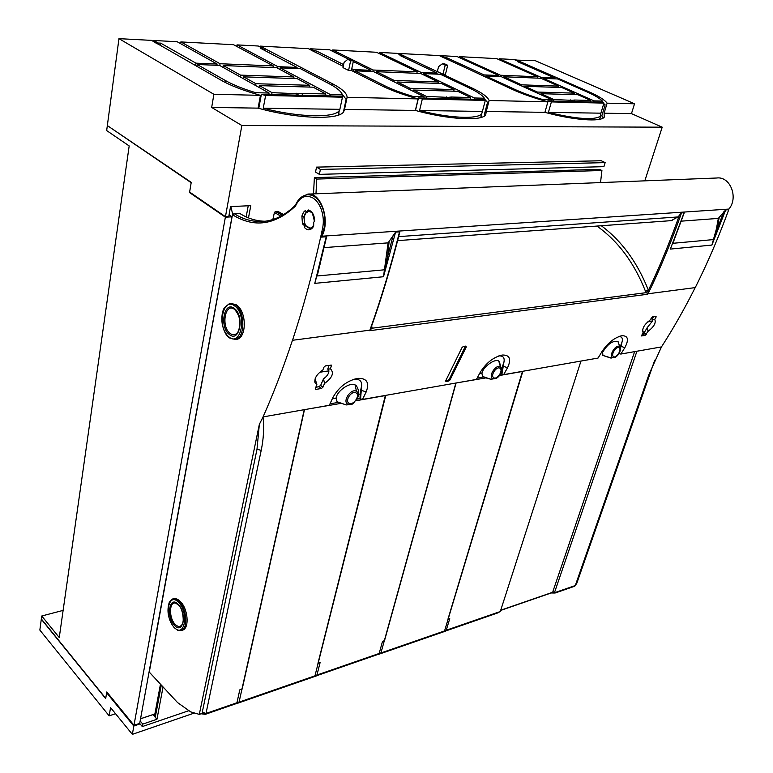 <?xml version="1.0" encoding="UTF-8"?>
<svg xmlns="http://www.w3.org/2000/svg" width="773" height="773" viewBox="0 0 773 773"><rect width="100%" height="100%" fill="white"/><g stroke="black" fill="none" stroke-linecap="round" stroke-linejoin="round"><path stroke-width="1.16" d="M600.534 182.592L601.916 170.504L316.766 179.065L314.379 177.616L599.51 169.335L601.916 170.504M315.973 193.801L316.766 179.065M313.509 193.897L314.379 177.616M654.75 360.141L576.542 584.021L575.721 584.301M695.188 287.604C684.53 308.804 673.283 328.573 661.475 346.913L620.835 354.053L624.835 347.676C629.096 339.579 628.111 335.598 621.869 335.733C614.506 337.55 607.868 342.835 601.964 351.589L598.08 358.054L503.638 374.644L507.542 367.755C511.542 359.039 509.765 354.797 502.228 355.039C493.454 357.116 486.101 362.914 480.168 372.441L476.419 379.427L362.479 399.448L366.17 391.959C369.697 382.538 366.827 378.007 357.561 378.374C346.903 380.789 338.661 387.215 332.815 397.67L329.346 405.274L263.052 416.918C273.478 393.505 283.295 367.938 292.484 340.197L292.513 340.284C303.026 308.456 312.427 273.971 320.718 236.818L322.09 230.576L321.79 236.219C330.786 220.923 320.863 191.598 307.693 194.129L301.412 197.144M728.842 209.464C718.668 237.205 707.469 263.245 695.256 287.595L648.074 293.769C660.287 268.589 671.437 241.63 681.525 212.894L677.979 216.952L398.646 236.615M199.308 714.378L202.874 713.141L202.362 711.817L256.994 449.306L259.341 424.377L199.308 714.378L190.689 711.885L177.587 702.609L149.286 672.124L232.373 215.242L233.968 213.522C243.978 219.899 254.404 222.46 265.245 221.213C275.971 219.841 286.058 214.45 295.508 205.048L295.663 205.676C299.876 197.009 305.557 194.41 312.707 197.869C316.176 199.994 318.92 203.541 320.94 208.517C323.423 215.107 323.964 221.832 322.534 228.692L323.974 229.146L321.452 236.47M574.503 586.301L575.296 585.538L649.04 374.277L661.475 346.913M385.785 395.351L315.017 675.641L317.181 674.897L316.65 675.718L378.065 654.383M485.531 377.958L455.867 383.041L380.973 652.799L378.441 654.287M522.848 371.272L444.62 630.749L446.436 630.121L445.934 630.874M580.977 361.059L500.324 611.453L497.831 612.892M369.823 330.168L372.132 328.206L371.098 327.549M448.659 381.021L449.992 379.968L449.171 379.398L447.847 380.451L448.659 381.021L446.118 381.466L445.741 380.703L462.012 347.579L463.317 346.478L465.887 346.082L466.293 346.932L465.423 346.159M449.992 379.968L466.293 346.932M652.431 316.833L649.861 320.273C644.556 324.331 642.228 328.129 642.865 331.665L643.242 332.11L641.571 335.955L645.069 335.385L648.151 331.259C653.987 326.776 656.2 322.843 654.779 319.471L656.113 316.331L652.431 316.833M330.477 368.905L331.482 365.117L325.423 365.89L323.955 367.165L322.824 370.074C316.872 374.026 314.263 378.248 314.988 382.712L316.882 384.712L315.316 388.452L315.867 389.399L321.433 388.481L322.921 387.215L324.505 383.485C332.235 377.881 334.265 373.04 330.593 368.963L327.752 369.059L329.037 365.349M601.326 225.745C621.753 240.944 637.445 262.453 648.383 290.242L648.074 293.769M681.525 212.894L684.105 212.72L670.365 249.08L711.894 245.07L716.378 229.011L717.122 229.127L711.894 245.07L725.692 209.927L718.339 218.401L681.235 221.155M308.968 194.071L716.668 178.012C730.166 176.022 738.737 197.569 728.91 209.068L728.388 209.744L725.692 209.927M259.341 424.377L263.052 416.918C264.231 427.604 263.612 438.745 261.206 450.33L205.995 713.46L205.318 714.329L201.057 713.769M232.625 214.836C254.104 228.103 275.072 225.165 295.518 206.024L295.576 205.879M305.47 225.513L304.514 227.581L304.359 225.571L305.47 225.513L310.292 228.267L312.65 226.692M310.041 228.296C305.693 227.349 303.77 223.407 304.272 216.488L305.654 213.261L308.62 211.28L306.195 211.589L305.209 210.614L303.528 212.237L301.885 216.044L302.456 223.832L304.359 225.571M308.62 211.28L308.195 209.927L307.345 211.329M313.374 225.523L312.785 226.508L312.765 227.552L313.674 226.016L313.722 222.16L314.708 221.146C314.379 214.855 312.205 211.116 308.195 209.927M235.321 339.531L236.606 339.366C246.906 337.917 246.838 311.422 236.422 304.881L230.625 303.287M181.626 630.42L182.969 630.014C189.675 627.483 187.839 608.351 180.196 601.375C177.703 598.969 175.345 598.118 173.104 598.824M636.942 351.222L554.454 592.707L555.98 592.224L555.024 593.017L551.178 592.968L500.653 610.438M304.243 409.68L239.099 701.942L235.871 703.691M333.327 396.626L329.346 405.274M353.454 379.369L353.908 379.301C359.271 378.847 361.861 380.896 361.687 385.447L360.324 392.008L359.986 398.636L362.479 399.448M360.556 399.061L361.687 385.447M498.817 355.899C502.991 355.686 504.721 357.638 504.006 361.764L502.083 367.822L501.329 373.919L503.638 374.644M501.909 374.287L504.006 361.764M618.864 336.535C621.994 336.603 623.038 338.468 622.004 342.12L620.313 346.449M620.477 348.42L622.004 342.12M619.502 352.662L619.26 353.725L620.835 354.053M369.929 330.148L369.629 330.709L647.793 294.223L645.474 291.266C634.237 262.781 618.052 241.05 596.911 226.064M371.137 326.979L369.881 330.158L292.513 340.284M449.171 379.398L465.356 346.333M445.683 380.828L447.847 380.451M654.857 316.476L656.074 317.123M654.779 319.471L651.987 319.693L653.456 316.679M651.987 319.693L652.354 321.191L647.243 327.607L648.025 331.337M647.243 327.607L643.986 333.028L646.247 334.371M642.034 334.178L643.986 333.028L645.416 330.515M642.614 329.849L643.242 332.11M330.39 365.146L331.617 366.016M327.752 369.059L328.931 370.847C328.796 373.697 326.998 376.345 323.539 378.78L324.505 383.485M323.539 378.78L320.66 385.418L322.921 387.215M315.857 387.157L319.191 386.703L320.66 385.418L321.906 382.345M321.433 388.481L319.191 386.703L315.819 387.254M315.142 378.76L316.882 384.712M648.16 291.286L646.18 292.658L372.132 328.206L371.668 325.955M675.235 236.789L673.785 240.876M684.105 212.72L683.699 213.87M369.881 330.158C380.789 299.847 390.674 267.081 399.525 231.861L395.583 232.122L383.495 276.734L314.775 283.362L326.206 236.789L321.317 237.118M326.206 236.789L325.752 239.253M395.583 232.122L388.085 242.867L324.1 247.611M399.525 231.861L398.926 234.238M232.741 214.469L232.373 215.242M274.473 212.246L272.85 219.532M295.653 204.903L295.518 205.029C298.175 198.99 302.069 195.588 307.219 194.835C311.094 194.496 314.708 196.149 318.051 199.772C314.998 196.284 311.674 194.622 308.079 194.786M323.974 229.146C326.051 217.628 324.08 207.84 318.051 199.772M265.004 221.242C256.163 221.097 247.65 218.43 239.485 213.251L233.968 213.522M311.355 227.948L310.302 228.267M301.885 216.044L303.818 216.508L304.784 224.267L302.871 223.677M306.581 211.541L307.441 211.502L305.229 213.28L304.272 216.488M224.47 307.615C219.87 318.998 221.445 329.056 229.175 337.801C222.131 332.593 219.455 315.471 224.47 307.615L229.707 303.403L235.456 304.977C245.379 311.587 245.234 338.12 235.359 339.521L229.233 337.849M182.969 630.014L181.723 630.372C188.148 627.937 186.564 608.718 179.317 601.616C176.785 599.027 174.408 598.196 172.186 599.123L169.316 602.254C166.533 611.008 168.156 619.473 174.167 627.647M181.723 630.372L177.896 630.401L174.36 627.782M202.642 712.89L205.318 714.329M634.633 351.628L552.888 591.509L554.454 592.707M360.218 394.027L358.614 394.307M353.068 403.641L351.763 404.405L346.159 404.907L337.134 401.767L336.062 398.182L332.313 398.82M356.488 391.322C358.15 392.355 358.691 394.211 358.102 396.868L353.319 403.467L347.918 404.279C341.966 401.593 351.01 387.901 356.488 391.322L355.02 384.799L356.817 386.519M355.02 384.799C349.976 381.978 336.951 390.896 336.081 398.105L336.062 398.182M482.671 376.47L490.816 379.272L496.382 378.374L492.585 378.644C487.976 376.074 496.276 363.668 500.45 366.885L501.696 370.122C501.223 373.639 499.455 376.393 496.382 378.374L490.884 379.234L482.516 376.441L481.898 373.108L479.598 373.504M500.45 366.885L498.759 361.039L499.725 362.035M498.759 361.039C495.078 358.334 483.54 366.373 481.917 373.04L481.898 373.108M553.497 591.983L500.73 610.216M602.863 355.377L602.621 352.362L601.375 352.575M619.627 346.662L620.468 348.652C620.217 352.362 618.458 355.271 615.211 357.387L612.351 357.426C608.728 354.971 616.4 343.618 619.627 346.662L618.284 341.908M617.801 341.366C612.467 340.613 607.414 344.256 602.65 352.295L602.621 352.362M652.354 321.191L647.706 321.906M642.083 334.091L643.851 332.999M328.931 370.847L319.742 372.257M319.007 386.645L320.524 385.379M671.157 220.643L677.979 216.952M648.383 290.242L645.474 291.266M713.769 239.205L716.967 229.581M717.102 229.117L719.17 217.706M673.041 242.935L674.597 238.809M718.339 218.401L716.378 229.011M388.085 242.867L383.495 276.734L387.602 256.53L389.09 241.968M386.664 256.394L387.602 256.53M320.177 262.733L314.775 283.362L320.032 264.443M278.27 211.744L275.439 211.473L274.154 212.894M611.366 358.034L602.872 355.387L602.65 352.295M615.173 357.406L610.728 357.976M384.828 269.323L387.437 257.332M317.345 275.497L318.708 269.68M277.662 211.358L283.536 214.633M275.439 211.473L282.367 215.319M234.644 309.451C240.355 316.215 241.437 323.781 237.891 332.168C235.639 335.105 233.06 335.53 230.132 333.434C220.894 326.892 224.982 302.398 234.296 309.2L234.296 309.2M175.838 603.23L178.486 605.056C182.901 608.003 184.361 622.265 182.264 624.255C180.389 627.145 178.003 627.145 175.084 624.255C168.62 617.791 169.19 600.679 175.838 603.23L178.36 604.834M572.001 100.355L553.855 99.533L540.984 93.678L577.914 94.731L590.736 100.432L574.619 100.036L572.001 100.355L571.662 101.534M553.41 101.108L553.855 99.533M540.714 94.654L540.984 93.678M574.561 101.601L574.899 100.422M590.282 101.959L590.736 100.432M521.572 84.837L503.861 76.778L540.868 78.257L558.55 86.122L521.572 84.837L521.311 85.813M503.6 77.744L503.861 76.778M558.174 87.417L558.55 86.122M537.428 92.055L524.77 86.296L561.739 87.533L574.358 93.147L537.428 92.055L537.148 93.031M524.5 87.272L524.77 86.296M573.933 94.615L574.358 93.147M543.061 99.64L552.125 99.862L501.262 76.672L485.85 76.063L515.214 89.571C523.002 93.137 532.278 96.49 543.061 99.64L542.839 100.422M551.777 101.07L552.125 99.862M485.599 77.058L485.85 76.063M602.418 101.07C599.587 98.258 594.36 95.156 586.736 91.794L557.565 78.952L543.39 78.392L594.031 100.867L602.418 101.07L602.07 102.239M593.683 102.046L594.031 100.867M543.139 79.271L543.39 78.392M599.954 118.105L599.867 119.235M548.405 112.394L600.882 113.167L600.563 116.076C594.282 120.395 576.9 119.168 548.405 112.394L551.381 101.91L603.916 103.099L600.882 113.167M603.916 103.099L603.433 102.268L547.835 100.973L551.381 101.91M547.613 101.756L547.835 100.973M500.102 76.633L500.469 75.242L459.655 56.661L459.423 57.608M537.109 78.112L537.486 76.759L496.701 58.622L459.655 56.661M500.469 75.242L537.486 76.759M298.175 93.755L272.028 92.654L259.428 85.639L313.142 87.175L325.868 93.968L302.427 93.388L298.175 93.755L297.895 95.176M271.671 94.567L272.028 92.654M259.09 87.465L259.428 85.639M302.127 95.272L302.407 93.852M325.491 95.813L325.868 93.968M240.5 75.116L223.329 65.56L276.618 67.686L294.001 76.962L240.5 75.116L240.181 76.913M223.02 67.338L223.329 65.56M293.701 78.527L294.001 76.962M255.95 83.706L243.611 76.846L297.151 78.643L309.625 85.301L255.95 83.706L255.612 85.523M243.292 78.643L243.611 76.846M309.268 87.059L309.625 85.301M260.211 96.654L260.936 96.673M255.728 92.702L269.062 93.031L219.561 65.405L197.192 64.507L225.503 80.595C233.06 84.856 243.137 88.895 255.728 92.702L255.505 93.939M268.791 94.499L269.062 93.031M196.893 66.391L197.192 64.507M342.41 94.799C341.26 91.465 336.902 87.803 329.327 83.813L300.426 68.671L280.193 67.869L330.264 94.509L342.41 94.799L342.11 96.2M329.974 95.92L330.264 94.509M279.894 69.435L280.193 67.869M263.245 108.21L339.869 109.331L339.318 110.442C335.211 118.192 298.533 117.496 263.245 108.21L265.622 95.456L342.449 97.195L339.869 109.331M342.449 97.195L342.613 96.21L261.361 94.325L265.622 95.456M339.028 113.138L338.439 115.061M258.781 108.317L261.361 94.325M219.754 65.512L220.054 63.734L180.843 41.926L180.573 43.646M272.995 67.541L273.294 65.918L233.533 44.708L180.843 41.926M220.054 63.734L273.294 65.918M448.021 97.369L426.435 96.422L413.565 90.035L457.703 91.301L470.602 97.495L451.335 97.031L448.021 97.369L447.702 98.654M426.02 98.152L426.435 96.422M413.255 91.34L413.565 90.035M451.171 98.731L451.49 97.446M470.177 99.176L470.602 97.495M394.172 80.431L376.528 71.686L420.57 73.445L438.272 81.957L394.172 80.431L393.882 81.716M376.248 72.962L376.528 71.686M437.924 83.378L438.272 81.957M409.999 88.277L397.361 82.015L441.47 83.494L454.138 89.581L409.999 88.277L409.69 89.571M397.061 83.3L397.361 82.015M453.741 91.185L454.138 89.581M413.294 96.509L424.184 96.77L373.427 71.56L355.029 70.826L384.22 85.513C391.979 89.397 401.67 93.06 413.294 96.509L413.062 97.485M423.865 98.103L424.184 96.77M354.739 72.16L355.029 70.826M484.381 98.219C482.226 95.166 477.308 91.813 469.646 88.161L440.349 74.266L423.546 73.599L474.38 97.978L484.381 98.219L484.053 99.495M474.052 99.263L474.38 97.978M423.275 74.749L423.546 73.599M481.25 115.583L480.99 117.486M419.575 110.5L482.42 111.428L481.734 113.708C477.975 119.515 449.268 118.259 419.575 110.5L422.329 98.992L485.299 100.422L482.42 111.428M485.299 100.422L485.067 99.524L418.464 97.978L422.329 98.992M415.488 110.471L418.464 97.978M372.818 71.541L373.156 70.014L332.67 49.955L332.419 51.192M416.84 73.3L417.188 71.821L376.519 52.264L332.67 49.955M373.156 70.014L417.188 71.821M347.763 59.347L344.072 62.429L342.98 67.609L348.575 70.44L350.623 60.767L347.763 59.347L350.575 59.482L353.435 60.893L350.623 60.767M348.575 70.44L351.377 70.546L353.435 60.893M605.153 162.62L603.906 166.659L319.365 174.36L320.409 169.432L605.153 162.62L601.259 160.745L316.534 167.123L320.409 169.432M316.534 167.123L315.51 172.041L319.365 174.36M225.455 216.672L189.627 192.071L191.231 182.36L107.341 125.574L118.965 38.65L213.889 94.287L211.676 107.447L241.852 125.516L225.455 216.672L228.769 216.508L230.567 206.584L250.781 205.666L248.481 217.889M248.239 205.782L246.162 216.894M195.55 65.628L195.946 63.164L160.687 43.143L158.194 43.027L153.74 40.486L153.025 41.162M118.965 38.65L151.634 40.38L156.078 43.124L156.262 41.926L155.547 42.602M277.623 68.227L277.913 66.652L237.011 44.892L258.221 46.013L262.868 48.448L262.694 49.404M312.311 50.603L312.843 50.09L310.215 48.767L309.683 49.279M420.956 73.628L421.227 72.488L379.417 52.419L397.129 53.356L401.883 55.608L401.718 56.323M442.997 57.299L443.412 56.893L440.745 55.666L440.339 56.071M540.82 78.257L541.071 77.358L499.155 58.758L514.18 59.55L518.944 61.647L518.799 62.188M343.618 64.623L316.92 51.202L312.843 50.09L312.707 50.805M483.782 76.227L484.12 74.913L447.181 57.917L443.412 56.893L443.277 57.434M515.378 60.072L535.225 60.661L634.536 103.785L631.473 113.612L662.21 127.178L644.817 180.843M241.852 125.516L662.21 127.178M447.683 65.27L445.461 74.324L442.987 74.218L445.2 65.164L447.683 65.27L444.804 63.937L442.32 63.811L438.533 66.691L437.354 71.551L442.987 74.218M445.2 65.164L442.32 63.811M211.676 107.447L258.095 108.133C296.851 119.013 339.279 120.288 343.734 111.641L344.516 109.399L415.372 110.442C448.272 119.554 481.608 121.371 485.724 114.877L486.246 111.476L544.917 112.346C573.421 120.153 600.582 122.192 604.235 117.206L604.09 113.216L631.473 113.612M634.536 103.785L607.134 103.167L604.09 113.216M486.246 111.476L489.125 100.5L547.883 101.833L544.917 112.346M344.516 109.399L347.106 97.301L418.116 98.905L415.372 110.442M213.889 94.287L260.453 95.34L258.095 108.133M445.451 57.83L445.296 58.477M158.194 43.027L158.021 44.235M314.853 51.105L314.688 51.955M398.549 54.033L398.684 53.443L403.429 55.695L403.129 56.989M443.982 57.869L439.286 55.588L398.684 53.443M484.12 74.913L498.691 75.503L457.056 56.526L440.745 55.666M379.417 52.419L379.166 53.54M499.155 58.758L498.933 59.618M237.011 44.892L236.751 46.419M259.921 46.911L260.066 46.109L264.724 48.544L264.395 50.303M313.104 51.163L308.475 48.67L260.066 46.109M348.942 59.405L329.598 49.791L310.215 48.767M195.946 63.164L217.087 64.024L177.133 41.723L153.74 40.486M603.307 117.96L601.819 115.873L605.143 104.886L603.761 103.611M485.009 115.592L484.391 114.394L487.531 102.394L485.144 99.727M484.903 99.514L484.198 98.925M343.415 112.056L346.12 99.388L342.13 94.064M607.134 103.167C604.679 99.852 598.679 96.084 589.142 91.871L515.494 59.618M520.258 61.714L519.987 62.719M156.107 42.921L220.382 79.793C229.929 85.388 243.282 90.567 260.453 95.34M277.913 66.652L297.074 67.435L260.646 48.332L262.868 48.448M353.097 71.338L353.474 69.58L351.773 68.729M353.474 69.58L370.876 70.295L353.3 61.56M421.227 72.488L437.141 73.135L400.028 55.511L401.883 55.608M444.002 57.762L511.311 88.914C521.273 93.601 533.467 97.9 547.883 101.833M489.125 100.5C487.637 96.905 482.091 92.828 472.506 88.257L403.429 55.695M541.071 77.358L554.492 77.909L517.369 61.56L518.944 61.647M347.106 97.301C347.029 93.369 342.265 88.914 332.786 83.928L264.724 48.544M351.396 70.478L379.775 84.788C389.66 89.89 402.443 94.586 418.116 98.905M343.251 66.362L313.133 51.018M520.239 62.826L520.538 61.724M403.429 57.134L403.757 55.704M370.625 71.445L370.876 70.295M316.572 52.912L316.92 51.202M216.875 65.299L217.087 64.024M160.34 45.549L160.687 43.143M296.861 68.536L297.074 67.435M264.762 50.487L265.11 48.564M498.411 76.566L498.691 75.503M446.862 59.202L447.181 57.917M554.231 78.827L554.492 77.909M436.9 74.131L437.141 73.135M132.743 723.76L132.164 724.05L106.635 692.743L105.717 698.328L41.336 618.951L39.848 630.082L109.148 715.837L110.568 707.604L132.347 734.35L194.496 712.986M163.055 686.955L156.948 719.277L153.025 714.6L155.257 717.228L161.306 685.071M156.948 719.277L142.763 724.098L142.309 726.572L188.96 710.648M142.763 724.098L140.164 720.938M140.56 718.755L154.89 713.933M142.309 726.572L139.633 723.383M132.173 723.953L133.845 726.002L140.058 723.895M133.845 726.002L132.347 734.35M115.554 713.73L109.148 715.837M107.853 125.922L191.173 182.728L189.54 192.564L225.368 217.174L231.987 216.836L229.069 214.846M63.125 610.39L41.742 616.004L41.307 619.231L105.679 698.608L106.79 691.951L133.99 725.296L139.72 723.354L231.987 216.836M232.721 214.488L230.866 206.565M41.742 616.004L59.26 637.541L129.178 145.933L106.664 130.569L107.292 125.922M133.99 725.296L225.368 217.174M189.54 192.564L190.293 192.535M145.962 689.11L144.59 696.657M160.475 684.173L154.445 716.271M156.629 709.904L155.16 717.112M522.471 371.34L447.925 619.27L449.741 618.651L446.205 630.362L445.287 631.183M499.561 375.494L522.625 371.436M477.134 378.113L483.454 377.002M500.498 374.026L501.339 373.881M384.345 640.662L382.49 641.464L379.128 653.6L377.997 654.441M456.031 383.147L384.481 640.788M385.369 395.428L317.935 663.36L320.09 662.625L316.92 675.158L316.051 676.008M304.291 409.671L340.275 403.496M356.237 400.694L385.534 395.544M330.023 403.835L338.101 402.424M357.252 399.071L359.986 398.597M242.007 688.869L239.794 689.854L236.905 702.879L235.852 703.739M304.446 409.796L242.181 689.052M322.534 228.692L322.09 230.576M312.765 227.552C310.166 230.567 307.412 230.567 304.514 227.581M575.296 585.538L555.98 592.224M236.702 702.831L205.995 713.46M361.339 390.288L366.17 391.959M378.973 653.543L317.162 674.955M503.252 366.228L507.542 367.755M498.624 612.1L446.417 630.179M620.97 346.265L624.835 347.676M445.615 381.108L446.118 381.466M642.653 334.004L645.069 335.385M330.593 368.963L329.907 368.798M315.21 388.867L315.867 389.399M648.305 290.522C659.63 266.878 670.027 241.678 679.496 214.933M716.986 229.504L723.712 211.879M713.643 239.562L672.925 243.302M728.91 209.068L321.79 236.219M256.994 449.306L261.206 450.33M303.683 224.344L304.784 224.267M306.34 211.551L307.441 211.502M202.362 711.817L205.898 713.73M393.37 234.606L387.524 256.936M384.722 269.777L317.249 275.971M274.405 212.498L280.87 216.15M228.943 336.931C216.778 328.245 222.643 296.136 234.789 306.031C247.35 314.746 240.963 347.425 228.943 336.931M174.07 627.135C163.721 616.593 168.408 590.959 178.718 602.534C189.366 613.192 184.293 639.136 174.07 627.135M337.086 401.709L336.081 398.105M337.221 401.805L346.111 404.946L351.763 404.405L353.319 403.467L358.102 396.868C359.232 392.848 358.624 389.128 356.276 385.708M482.468 376.374L481.917 373.04M490.749 379.214L484.748 377.591M610.573 357.967L602.921 355.454M229.397 334.525C219.126 327.201 224.102 300.108 234.325 308.485C244.877 315.828 239.533 343.328 229.397 334.525M178.35 604.486C187.298 613.462 183.046 635.3 174.427 625.212C165.693 616.332 169.664 594.708 178.35 604.486M355.957 392.868C360.643 395.071 353.493 405.873 349.096 403.226C344.352 401.081 351.58 390.143 355.957 392.868M499.996 368.286C503.619 370.393 497.049 380.19 493.696 377.688C490.024 375.63 496.653 365.716 499.996 368.286M619.221 347.937C622.072 349.937 615.994 358.914 613.404 356.546C610.515 354.575 616.641 345.512 619.221 347.937M570.03 101.495L570.484 99.939M571.421 101.524L571.788 100.258M514.953 90.576L515.214 89.571M296.011 95.127L296.378 93.243M297.663 95.166L297.963 93.63M225.185 82.421L225.503 80.595M445.953 98.615L446.379 96.905M447.461 98.644L447.809 97.263M383.92 86.837L384.22 85.513M588.881 92.76L589.142 91.871M472.206 89.426L472.506 88.257M332.448 85.542L332.786 83.928M153.025 714.6L140.551 718.793M132.164 724.05L133.835 726.098M379.128 653.6L446.205 630.362M236.905 702.879L316.92 675.158M353.908 379.301L357.561 378.374M499.184 355.773L502.228 355.039M619.743 336.226L621.869 335.733M642.605 330.844L642.865 331.665M314.727 380.905L314.988 382.712M673.505 241.582L684.182 212.923M307.094 211.551L306.195 211.589M314.369 221.165C312.997 214.488 311.838 211.473 310.891 212.102L308.437 211.28M236.606 339.366L235.359 339.521M574.774 586.205L555.42 592.92M236.219 703.614L205.463 714.281M498.073 612.805L445.915 630.894M370.354 329.627C381.157 299.595 390.945 267.168 399.728 232.335M318.66 269.883L326.457 237.369M672.152 220.576L397.612 240.625M174.196 627.676L177.896 630.401M496.382 378.374C499.445 376.393 501.213 373.649 501.696 370.122L499.281 361.445M602.94 355.464L610.641 358.005L615.211 357.387C618.468 355.29 620.226 352.382 620.468 348.652L617.927 341.473M283.623 214.585L278 211.435M599.597 119.293L600.563 116.076M338.332 115.1L339.318 110.442M480.738 117.554L481.734 113.708M378.606 654.345L445.663 631.087M236.422 703.662L316.408 675.921"/></g></svg>
